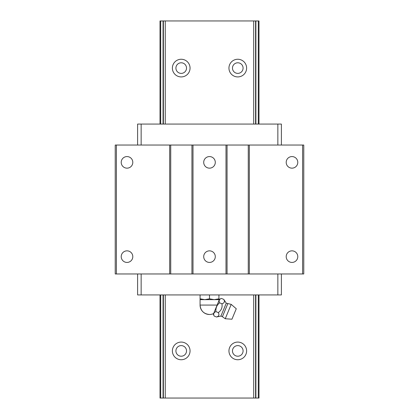 <?xml version="1.0" encoding="UTF-8"?>
<svg xmlns="http://www.w3.org/2000/svg" width="419" height="419" viewBox="0 0 419 419"><rect width="100%" height="100%" fill="white"/><g stroke="black" fill="none" stroke-linecap="round" stroke-linejoin="round"><path stroke-width="0.63" d="M190.053 350.913A8.841 8.841 0 0 1 176.797 358.564A8.841 8.841 0 0 1 176.797 343.261A8.841 8.841 0 0 1 190.053 350.913M246.618 350.913A8.841 8.841 0 0 1 233.362 358.564A8.841 8.841 0 0 1 233.362 343.261A8.841 8.841 0 0 1 246.618 350.913M190.053 68.088A8.841 8.841 0 0 1 176.797 75.739A8.841 8.841 0 0 1 176.797 60.436A8.841 8.841 0 0 1 190.053 68.088M246.618 68.088A8.841 8.841 0 0 1 233.362 75.739A8.841 8.841 0 0 1 233.362 60.436A8.841 8.841 0 0 1 246.618 68.088M253.694 124.066L253.694 20.95L160.006 20.95L160.006 124.066M258.994 294.934L258.994 398.05L165.259 398.05L165.259 294.934M165.259 124.066L165.259 20.95M253.694 398.05L253.694 294.934M165.259 398.05L160.006 398.05L160.006 294.934M258.994 124.066L258.994 20.95L253.694 20.95M258.303 398.05L258.303 294.934M258.303 124.066L258.303 20.95M243.083 68.088A5.3 5.3 0 0 1 237.783 73.388A5.3 5.3 0 0 1 232.477 68.088A5.3 5.3 0 0 1 237.783 62.787A5.3 5.3 0 0 1 243.083 68.088M186.518 68.088A5.3 5.3 0 0 1 181.218 73.388A5.3 5.3 0 0 1 175.912 68.088A5.3 5.3 0 0 1 181.218 62.787A5.3 5.3 0 0 1 186.518 68.088M243.083 350.913A5.3 5.3 0 0 1 237.783 356.213A5.3 5.3 0 0 1 232.477 350.913A5.3 5.3 0 0 1 237.783 345.612A5.3 5.3 0 0 1 243.083 350.913M186.518 350.913A5.3 5.3 0 0 1 181.218 356.213A5.3 5.3 0 0 1 175.912 350.913A5.3 5.3 0 0 1 181.218 345.612A5.3 5.3 0 0 1 186.518 350.913M219.577 299.182L213.36 314.182L214.119 316.02C213.198 313.904 213.805 312.438 215.942 311.621C215.623 308.054 216.838 305.121 219.587 302.817C218.666 300.701 219.273 299.234 221.41 298.417L219.577 299.182M200.073 299.648L200.073 298.81L204.786 299.648L214.214 299.648L209.5 298.81L204.786 299.648L200.073 299.648L200.073 305.074C200.633 310.798 203.775 313.941 209.5 314.496M214.214 299.648L218.928 299.648L218.928 298.81L214.214 299.648M218.928 298.81L218.928 294.934M209.5 298.81L209.5 294.934M200.073 298.81L200.073 294.934M231.199 304.367L225.249 318.739L231.943 319.215L236.269 308.761L231.199 304.367L226.26 303.183L220.918 316.083L216.482 316.994C218.917 316.293 219.525 314.826 218.304 312.595L215.942 311.621M218.304 312.595C221.358 310.395 222.573 307.462 221.95 303.796L219.587 302.817M216.482 316.994L214.119 316.02M221.95 303.796C224.385 303.089 224.993 301.622 223.772 299.396L221.41 298.417M226.26 303.183L223.772 299.396M303.775 273.963L115.225 273.963L115.225 145.037L303.775 145.037L303.775 273.963M302.597 273.963L302.597 145.037M291.991 250.845A5.793 5.793 0 0 0 286.198 256.638A5.793 5.793 0 0 0 291.991 262.43A5.793 5.793 0 0 0 297.783 256.638A5.793 5.793 0 0 0 291.991 250.845M291.991 156.57A5.793 5.793 0 0 0 286.198 162.363A5.793 5.793 0 0 0 291.991 168.155A5.793 5.793 0 0 0 297.783 162.363A5.793 5.793 0 0 0 291.991 156.57M249.331 273.963L249.331 145.037M248.268 273.963L248.268 145.037M227.056 273.963L227.056 145.037M225.998 273.963L225.998 145.037M209.5 156.57A5.793 5.793 0 0 0 203.707 162.363A5.793 5.793 0 0 0 209.5 168.155A5.793 5.793 0 0 0 215.293 162.363A5.793 5.793 0 0 0 209.5 156.57M209.5 250.845A5.793 5.793 0 0 0 203.707 256.638A5.793 5.793 0 0 0 209.5 262.43A5.793 5.793 0 0 0 215.293 256.638A5.793 5.793 0 0 0 209.5 250.845M193.002 273.963L193.002 145.037M191.939 273.963L191.939 145.037M170.727 273.963L170.727 145.037M169.669 273.963L169.669 145.037M127.009 156.57A5.793 5.793 0 0 0 121.992 165.259A5.793 5.793 0 0 0 132.027 165.259A5.793 5.793 0 0 0 127.009 156.57M127.009 250.845A5.793 5.793 0 0 0 121.992 259.534A5.793 5.793 0 0 0 132.027 259.534A5.793 5.793 0 0 0 127.009 250.845M116.403 273.963L116.403 145.037M281.385 145.042L281.385 124.066L137.615 124.066L137.615 145.042M141.151 145.042L141.151 124.066M277.849 145.042L277.849 124.066M277.849 273.963L277.849 294.934L281.385 294.934L281.385 273.963M277.849 294.934L141.151 294.934L141.151 273.963M141.151 294.934L137.615 294.934L137.615 273.963M163.363 398.05L163.363 294.934M163.363 124.066L163.363 20.95M163.059 398.05L163.059 294.934M163.059 124.066L163.059 20.95M160.697 398.05L160.697 294.934M160.697 124.066L160.697 20.95M255.894 398.05L255.894 294.934M255.894 124.066L255.894 20.95M255.59 398.05L255.59 294.934M255.59 124.066L255.59 20.95M217.136 305.074L200.073 305.074A9.428 9.428 0 0 0 213.622 313.548M227.763 303.785L222.41 316.712L220.918 316.083M218.928 299.648L218.928 300.742M225.249 318.739L222.41 316.712"/></g></svg>
